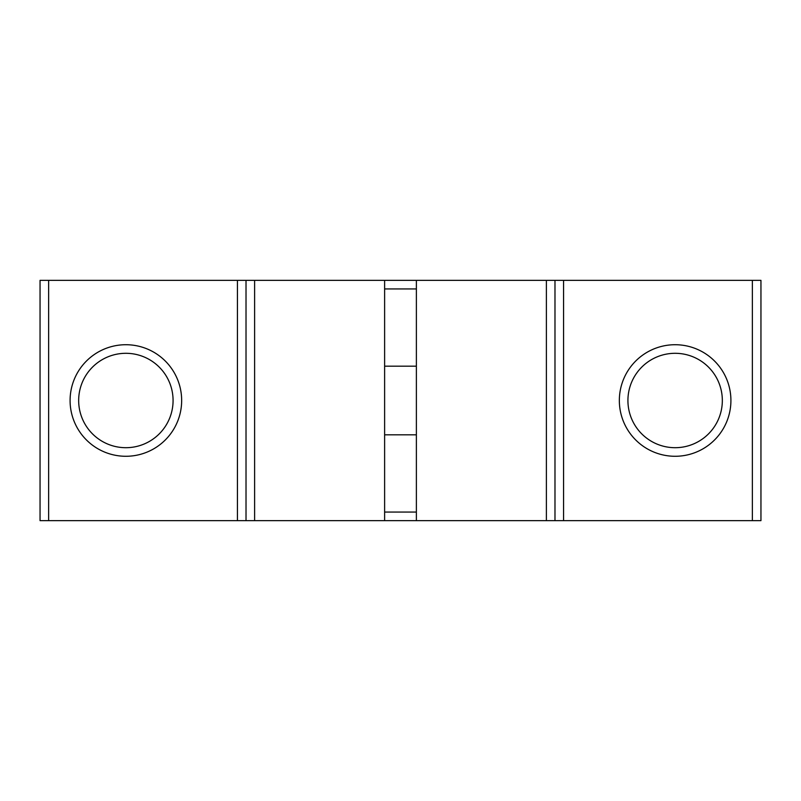 <?xml version="1.0" encoding="UTF-8"?>
<svg xmlns="http://www.w3.org/2000/svg" width="801" height="801" viewBox="0 0 801 801"><rect width="100%" height="100%" fill="white"/><g stroke="black" fill="none" stroke-linecap="round" stroke-linejoin="round"><path stroke-width="1.2" d="M78.668 400.5A47.199 47.199 0 0 0 125.867 447.699A47.199 47.199 0 0 0 173.076 400.5A47.199 47.199 0 0 0 125.867 353.301A47.199 47.199 0 0 0 78.668 400.5M125.867 456.28A55.78 55.78 0 0 1 70.087 400.5A55.78 55.78 0 0 1 125.867 344.72A55.78 55.78 0 0 1 181.657 400.5A55.78 55.78 0 0 1 125.867 456.28M627.924 400.5A47.199 47.199 0 0 0 675.133 447.699A47.199 47.199 0 0 0 722.332 400.5A47.199 47.199 0 0 0 675.133 353.301A47.199 47.199 0 0 0 627.924 400.5M675.133 456.28A55.78 55.78 0 0 1 619.343 400.5A55.78 55.78 0 0 1 675.133 344.72A55.78 55.78 0 0 1 730.913 400.5A55.78 55.78 0 0 1 675.133 456.28M546.392 520.65L546.392 280.35L554.983 280.35L554.983 520.65L246.017 520.65L246.017 280.35L254.608 280.35L254.608 520.65M384.62 512.069L416.38 512.069M254.608 280.35L416.38 280.35L416.38 520.65M416.38 288.931L384.62 288.931M384.62 280.35L384.62 520.65M40.05 520.65L40.05 280.35L48.631 280.35L48.631 520.65L40.05 520.65M752.369 520.65L752.369 280.35L760.95 280.35L760.95 520.65L554.983 520.65M752.369 280.35L563.564 280.35L563.564 520.65M546.392 280.35L416.38 280.35M246.017 520.65L48.631 520.65M237.436 520.65L237.436 280.35L48.631 280.35M237.436 280.35L246.017 280.35M554.983 280.35L563.564 280.35M384.62 434.833L416.38 434.833M384.62 366.167L416.38 366.167"/></g></svg>
